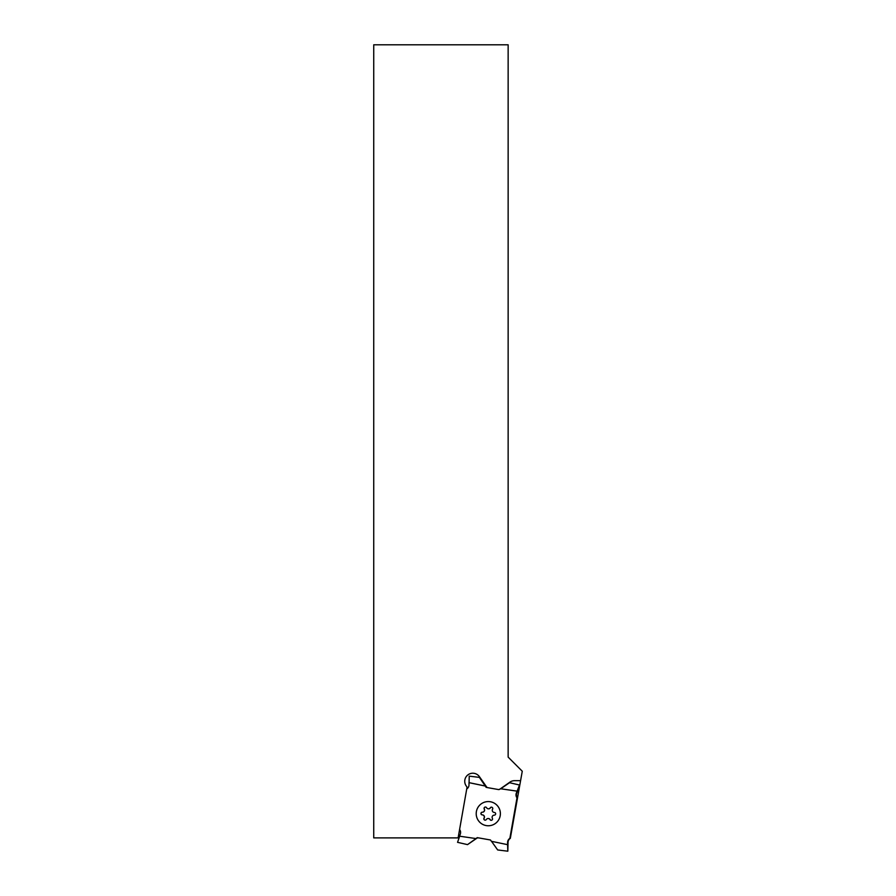 <?xml version="1.0" encoding="UTF-8"?>
<svg xmlns="http://www.w3.org/2000/svg" width="896" height="896" viewBox="0 0 896 896"><rect width="100%" height="100%" fill="white"/><g stroke="black" fill="none" stroke-linecap="round" stroke-linejoin="round"><path stroke-width="1.34" d="M476 838.578L467.522 844.626L457.554 842.33L459.648 836.203M477.613 837.715L467.522 844.626M459.592 829.494A4.838 4.838 -90 0 1 460.309 834.12L459.558 836.192L475.933 838.566L477.254 837.648L490.482 839.989L491.4 841.299L507.595 844.67L507.595 842.464A4.838 4.838 90 0 1 509.858 838.365L517.003 797.843A4.838 4.838 -90 0 1 516.286 793.218L517.037 791.146L500.662 788.771L498.781 789.589M476.392 811.563A12.096 12.096 -90 0 0 486.203 825.586A12.096 12.096 -90 0 0 500.203 815.774A12.096 12.096 -90 0 0 490.403 801.752A12.096 12.096 -90 0 0 476.392 811.563M485.576 786.027L479.371 777.381L469.224 776.138L469.09 782.667L485.262 786.027L486.114 787.349L487.379 787.573M485.195 786.038L469 782.667L469 784.874A4.838 4.838 90 0 1 466.738 788.973M485.643 786.027L487.122 787.45M517.496 791.134L516.734 793.218A4.838 4.838 -90 0 0 517.462 797.843L517.003 797.843M491.501 841.31L497.672 849.957L507.819 851.2L508.054 842.464A4.838 4.838 90 0 1 510.317 838.365L517.462 797.843M469.09 782.656L485.296 786.027L469 782.667M485.296 786.027L479.371 777.381M500.73 788.771L517.138 791.146L500.73 788.771L509.533 782.712L519.501 785.008L517.138 791.134L500.662 788.771M519.501 785.008L517.395 791.134M507.819 851.2L507.595 844.67M510.395 837.883L522.267 771.232L508.144 757.109L508.144 44.8L373.733 44.8L373.733 837.883L459.077 837.883M477.378 837.883L478.542 837.883M458.114 837.883L467.051 787.147L466.189 785.904A8.064 8.064 0 0 1 468.171 774.682A8.064 8.064 0 0 1 479.405 776.653L486.64 786.99A1.613 1.613 0 0 0 487.682 787.651L498.478 789.555A1.613 1.613 0 0 0 499.688 789.298L509.914 782.13A8.064 8.064 0 0 1 514.539 780.674L520.61 780.674M476.213 813.669A12.096 12.085 90 0 1 488.298 801.573A12.096 12.085 90 0 1 500.382 813.669A12.096 12.085 90 0 1 488.298 825.765A12.096 12.085 90 0 1 476.213 813.669M490.011 819.605A2.15 2.15 -90 0 0 486.315 819.526A1.344 1.344 90 0 1 484.008 819.482A1.344 1.344 90 0 1 484.019 818.126A2.15 2.15 -90 0 0 482.238 814.878A1.344 1.344 90 0 1 480.939 813.512A1.344 1.344 90 0 1 482.306 812.19A2.15 2.15 -90 0 0 484.221 809.021A1.344 1.344 90 0 1 485.408 807.038A1.344 1.344 90 0 1 486.584 807.733A2.15 2.15 -90 0 0 490.28 807.811A1.344 1.344 90 0 1 492.598 807.856A1.344 1.344 90 0 1 492.576 809.211A2.15 2.15 -90 0 0 494.357 812.459A1.344 1.344 90 0 1 495.656 813.826A1.344 1.344 90 0 1 494.301 815.147A2.15 2.15 -90 0 0 492.374 818.317A1.344 1.344 90 0 1 491.187 820.299A1.344 1.344 90 0 1 490.011 819.605L490.146 819.605A2.15 2.15 -90 0 0 488.275 818.507L488.141 818.507M485.24 820.154A1.344 1.344 90 0 1 484.154 818.126A2.15 2.15 -90 0 0 482.373 814.878A1.344 1.344 90 0 1 481.074 813.523A1.344 1.344 90 0 1 482.384 812.19M491.254 820.288A1.344 1.344 90 0 1 490.146 819.605M488.454 808.83L488.589 808.83A2.15 2.15 -90 0 0 490.414 807.811A1.344 1.344 90 0 1 491.49 807.184M482.328 812.19L482.462 812.19A2.15 2.15 -90 0 0 484.355 809.021A1.344 1.344 90 0 1 485.475 807.038"/></g></svg>
